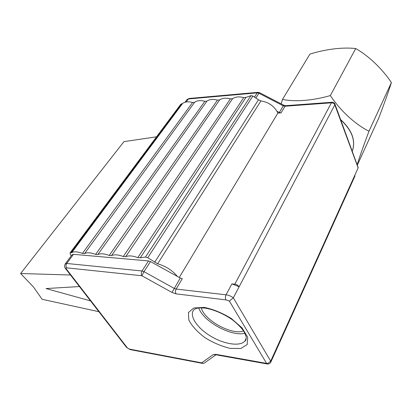 <?xml version="1.0" encoding="UTF-8"?>
<svg xmlns="http://www.w3.org/2000/svg" width="412" height="412" viewBox="0 0 412 412"><rect width="100%" height="100%" fill="white"/><g stroke="black" fill="none" stroke-linecap="round" stroke-linejoin="round"><path stroke-width="0.62" d="M334.961 104.169L358.229 167.71L270.684 361.154L233.326 297.804C230.931 296.068 228.5 295.069 226.039 294.817L176.14 289.044C175.28 290.764 175.239 292.366 176.022 293.854L226.003 299.895C225.21 298.329 225.22 296.64 226.039 294.817L231.91 283.858L239.125 286.778L233.326 297.804L229.366 301.059L266.595 363.399L267.996 363.338L270.684 361.154L270.741 362.303C269.994 363.559 268.902 364.131 267.465 364.012L266.595 363.399L215.898 354.346L213.21 354.619L201.684 362.843C203.013 363.605 204.167 363.472 205.161 362.452L215.718 354.989M285.794 105.668L285.006 106.229L331.408 102.825L332.046 102.253C333.365 102.202 334.307 102.763 334.874 103.932L334.822 104.89L358.152 167.936M283.755 105.194L259.447 92.618L258.927 93.23L283.291 105.843L283.755 105.194L285.686 105.678L332.139 102.248M234.845 284.167L331.408 102.825C333.025 102.846 334.158 103.536 334.822 104.89L239.125 286.778C238.146 285.362 236.72 284.491 234.845 284.167L232.559 283.925M276.957 111.281L277.848 113.109L281.036 112.893L279.31 112.502L276.957 111.281C273.233 105.426 267.888 101.975 260.914 100.93L258.473 99.797L252.88 96.042L250.923 95.666L245.985 97.381L243.734 97.598C239.243 96.403 235.54 96.753 232.62 98.659L230.426 98.865C226.034 97.685 222.428 98.03 219.617 99.9L217.479 100.106C213.174 98.937 209.667 99.271 206.953 101.11L204.877 101.306C200.654 100.152 197.235 100.477 194.624 102.289L192.6 102.48C188.459 101.337 185.132 101.656 182.614 103.433L180.729 104.344M98.895 311.699L42.112 299.292L33.372 286.855L20.6 273.511L70.488 275.01M79.418 286.546L46.026 288.554L90.516 300.878M198.816 307.996C203.028 321.339 231.405 336.97 244.913 333.231M71.879 254.946L73.49 254.333L148.516 260.925L150.473 261.584L180.286 278.028L182.295 278.708L176.14 289.044L174.116 288.343L143.984 271.663L141.888 275.757L171.979 292.443L176.022 293.854M201.334 307.857C204.043 320.191 231.812 335.471 243.616 330.991M71.266 255.77L70.39 254.626L70.061 252.932L71.786 252.582C74.155 251.341 77.708 251.614 82.446 253.395L84.615 253.56C87.097 252.309 90.769 252.587 95.62 254.4L97.855 254.575C100.466 253.303 104.257 253.591 109.221 255.44L111.534 255.615C114.273 254.333 118.187 254.631 123.281 256.511L125.665 256.697C128.549 255.399 132.597 255.708 137.814 257.624L140.281 257.809L145.477 257.047L147.738 257.742L157.611 263.798C165.619 266.028 172.226 270.246 177.428 276.452M352.291 151.06C355.834 140.724 352.008 130.357 340.801 119.969M270.895 361.947L354.825 176.31L354.943 175.023M352.79 149.685C355.541 139.539 351.508 129.538 340.693 119.681M281.175 103.86L282.514 99.39C294.297 102.032 312.729 100.734 330.352 95.558C340.348 110.684 355.371 124.47 368.972 131.237C363.575 145.632 359.671 156.715 357.256 164.496M368.972 131.237L391.4 82.539C382.104 68.716 368.73 55.914 355.711 48.565C342.676 47.02 325.423 49.239 309.912 54.101L282.514 99.39M330.352 95.558L355.705 48.565M357.42 164.939L378.685 118.249C383.963 104.38 388.82 90.8 391.4 82.544M20.6 273.511L123.966 141.63L156.555 136.805M277.848 113.109L179.266 277.467M189.263 98.453L188.402 98.962L257.248 92.86L258.041 92.324M186.734 99.931L188.402 98.962L186.178 101.965M279.31 112.502L283.291 105.843L285.006 106.229L281.036 112.893M254.601 96.949L257.248 92.86L258.927 93.23L255.97 97.819M204.161 363.173L202.565 363.399L201.684 362.843L129.347 349.082L126.52 347.383L65.477 268.536L66.286 268.928L65.987 268.104L66.61 267.836L141.888 275.757C141.064 274.253 141.105 272.662 142.011 270.983L66.734 263.469C65.796 264.993 65.755 266.451 66.61 267.836M127.339 347.852L66.286 268.928M226.003 299.895L229.366 301.059M204.275 307.404L193.825 307.965L188.408 312.548L188.83 320.067C191.992 326.062 197.363 331.928 204.96 337.66C213.318 342.82 221.764 346.404 230.293 348.418L240.871 348.475L247.169 344.55L247.705 337.232L242.096 327.911L231.343 318.528C222.243 312.94 213.22 309.232 204.275 307.404M246.222 338.618L244.805 341.188C239.66 346.883 223.155 344.03 209.806 335.631C196.375 327.313 188.691 315.072 194.093 309.536L195.484 308.789C197.384 307.877 200.711 307.671 205.47 308.166C214.194 309.608 225.014 314.433 233.053 320.284C238.033 324.373 241.669 328.122 243.961 331.536L246.052 336.31C246.433 338.952 246.016 340.575 244.805 341.188L246.247 338.237M129.347 349.082L130.274 349.618L202.318 363.353M73.49 254.333L66.734 263.469L65.132 264.051M180.286 278.028L171.979 292.443M215.898 354.346L216.82 354.943L267.223 363.971M213.21 354.619L216.243 354.727M150.473 261.584L143.984 271.663L142.011 270.983L148.516 260.925M181.749 103.747L70.905 252.726M182.614 103.433L71.786 252.582M192.6 102.48L82.446 253.395M194.624 102.289L84.615 253.56M204.877 101.306L95.62 254.4M206.953 101.11L97.855 254.575M217.479 100.106L109.221 255.44M219.617 99.9L111.534 255.615M230.426 98.865L123.281 256.511M232.62 98.659L125.665 256.697M243.734 97.598L137.814 257.624M245.985 97.381L140.281 257.809M250.923 95.666L145.477 257.047M252.88 96.042L147.738 257.742M258.473 99.797L154.67 262.295M260.914 100.93L157.611 263.798M259.447 92.618L257.938 92.334L189.139 98.463L186.997 99.575L185.024 102.238M126.52 347.383L130.022 349.572M65.477 268.536C65.189 267.12 63.515 267.826 65.338 263.773L72.09 254.657M180.894 104.123L70.061 252.932"/></g></svg>
